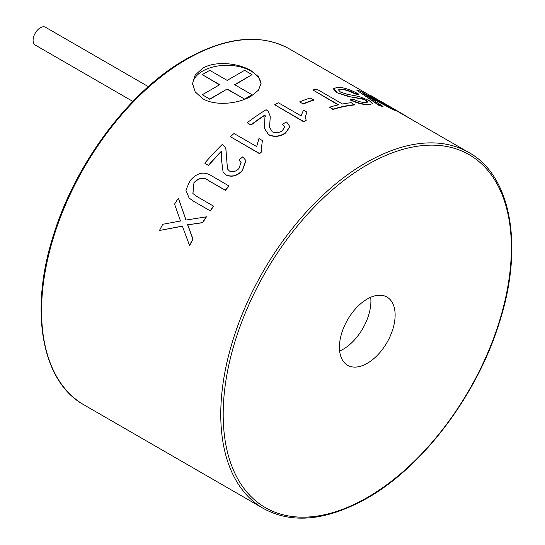 <?xml version="1.0" encoding="UTF-8"?>
<svg xmlns="http://www.w3.org/2000/svg" width="545" height="545" viewBox="0 0 545 545"><rect width="100%" height="100%" fill="white"/><g stroke="black" fill="none" stroke-linecap="round" stroke-linejoin="round"><path stroke-width="0.82" d="M132.878 101.431L35.214 45.044A10.273 5.934 -60 0 1 33.64 36.815A10.273 5.934 -60 0 1 40.35 27.761A10.273 5.934 -60 0 1 45.487 27.25L148.329 86.628M202.29 74.638L209.75 70.332L227.17 80.388L244.582 70.332L252.049 74.638L234.629 84.693L252.049 94.748L244.582 99.061L227.17 89.005L209.75 99.061L202.29 94.748L219.703 84.693L202.29 74.638L219.465 84.836M202.29 94.748L209.75 99.061M227.17 89.005L209.75 99.34M244.582 99.061L227.17 89.285M252.049 94.748L244.678 99.285M252.049 74.638L234.875 84.836M367.276 363.311A39.383 22.74 120 0 0 393.006 328.608A39.383 22.74 120 0 0 386.964 297.045A39.383 22.74 120 0 0 367.276 299.001A39.383 22.74 120 0 0 341.545 333.704A39.383 22.74 120 0 0 347.581 365.266A39.383 22.74 120 0 0 367.276 363.311M339.637 351.062A39.383 22.74 120 0 0 343.057 349.331A39.383 22.74 120 0 0 370.695 297.263M202.604 68.302L195.171 75.074L192.569 83.453L195.165 91.833L202.604 98.611C215.295 106.357 238.383 103.85 251.034 96.267L258.459 90.191L261.062 83.453L258.459 76.722L251.034 70.652C238.383 63.063 215.289 60.556 202.604 68.302M261.035 84.216A34.246 19.77 0 0 0 251.034 71.102A34.246 19.77 0 0 0 214.335 66.667A34.246 19.77 0 0 0 192.596 84.312M289.933 126.815L285.519 133.055C280.055 136.761 274.421 137.36 268.63 134.853L264.448 128.395M265.306 116.501L265.054 114.893A205.826 118.837 -60 0 0 250.911 124.887L247.185 122.734A205.826 118.837 -60 0 1 266.117 109.722L268.31 111.453L270.259 116.419L269.557 127.298L272.248 131.822C275.654 133.287 278.979 132.946 282.221 130.8L284.824 127.04L282.508 124.124L286.609 121.998L289.926 126.658L285.491 132.796C280.007 136.509 274.373 137.108 268.59 134.601L264.427 128.279L265.054 114.893M247.185 122.734L250.945 125.139A205.485 118.64 -60 0 1 265.068 115.165M270.266 116.562L269.571 127.421M284.824 127.183L282.508 124.124M262.377 140.542L261.212 149.882L261.811 151.415A205.826 118.837 -60 0 0 259.495 153.486L230.44 136.713A205.826 118.837 -60 0 1 234.037 133.505L256.681 146.578L258.936 138.559L262.377 140.542L261.232 149.97M259.495 153.486L259.563 153.717A205.485 118.64 -60 0 1 261.873 151.646L261.811 151.415M259.563 153.717L230.44 136.713M245.911 160.686L242.368 170.687C237.341 175.981 231.959 177.445 226.243 175.088L223.089 171.893M208.592 165.476L204.757 163.139L208.592 165.476A205.485 118.64 -60 0 1 221.542 151.34M225.903 148.901L227.483 168.977M241.074 162.458L238.894 160.121L242.77 156.824L245.85 160.509L242.273 170.49C237.225 175.79 231.843 177.261 226.134 174.897L223.034 171.804L221.522 159.842L221.488 151.094A205.826 118.837 -60 0 0 208.483 165.292M193.632 201.289L210.207 210.806L193.632 201.289L189.217 198.142M228.873 185.797A205.826 118.837 -60 0 0 225.31 190.212L225.432 190.382A205.485 118.64 -60 0 1 228.989 185.974L212.155 176.144C204.259 170.912 196.813 172.561 189.81 181.11L185.886 190.225L189.142 198.073L193.482 201.153M225.432 190.382L208.912 180.838C203.803 176.941 198.816 177.684 193.938 183.059L192.95 193.598M210.35 210.942A205.485 118.64 -60 0 1 213.626 206.201L196.956 196.52L192.882 193.529L193.938 183.059M206.289 216.706A205.826 118.837 -60 0 0 202.542 222.598L202.706 222.707A205.485 118.64 -60 0 1 206.446 216.828L185.94 220.057L178.379 198.162L186.104 220.166M202.706 222.707L187.766 224.819L193.046 239.214A205.485 118.64 -60 0 0 189.701 245.448L189.517 245.373A205.826 118.837 -60 0 1 192.869 239.132L193.046 239.214M182.507 226.209L159.487 230.467A205.826 118.837 -60 0 1 162.757 224.281L180.497 221.011L174.557 204.109A205.826 118.837 -60 0 1 178.379 198.162M306.917 112.12L305.316 116.61L306.161 120.261A205.826 118.837 -60 0 0 303.756 121.549L274.7 104.769A205.826 118.837 -60 0 1 278.427 102.801L301.072 115.874L303.483 110.138L306.917 112.12L305.309 116.739M303.756 121.549L303.749 121.828A205.485 118.64 -60 0 1 306.147 120.547L306.161 120.261M303.749 121.828L274.7 104.769M302.938 104.136A205.485 118.64 -60 0 1 313.566 100.226L313.62 99.919A205.826 118.837 -60 0 0 302.972 103.836L299.621 101.901A205.826 118.837 -60 0 1 310.262 97.984L313.62 99.919M354.591 104.647A205.826 118.837 -60 0 0 332.941 109.129L332.879 109.436A205.485 118.64 -60 0 1 354.502 104.953L351.239 102.705A205.826 118.837 -60 0 0 342.498 104L316.795 89.155A205.826 118.837 -60 0 0 312.885 89.966L338.159 104.906M332.879 109.436L329.582 107.195A205.826 118.837 -60 0 1 338.588 104.81L312.885 89.966M341.184 89.414L341.293 89.101C345.537 89.394 350.19 90.92 355.265 93.686L355.136 93.999C350.06 91.233 345.407 89.7 341.184 89.414L338.397 90.007M341.293 89.101L338.425 89.85L340.414 92.037L347.131 94.251L359.271 96.533L369.224 100.614L372.61 103.727L368.325 104.708C362.909 104.715 356.825 103.107 350.074 99.898L350.176 99.592A205.826 118.837 -60 0 1 353.903 99.415C358.017 101.438 361.696 102.446 364.946 102.46L367.759 102.058L365.981 100.328L362.391 99.074L348.391 96.499L336.776 92.664L333.322 88.774L337.784 87.159C344.093 87.527 351.082 89.857 358.753 94.162L358.624 94.476A205.485 118.64 -60 0 0 355.136 93.999M367.65 102.208L365.858 100.641M370.92 95.988L289.599 49.036A205.485 118.64 -60 0 0 186.86 59.214A205.485 118.64 -60 0 0 52.62 240.291A205.485 118.64 -60 0 0 84.121 404.949L263.324 508.41A205.485 118.64 -60 0 1 231.823 343.752A205.485 118.64 -60 0 1 366.063 162.676A205.485 118.64 -60 0 1 468.802 152.498L396.481 110.744A205.826 118.837 -60 0 0 392.754 109.15L392.598 109.456A205.485 118.64 -60 0 1 396.331 111.023L373.318 96.976A205.826 118.837 -60 0 0 371.063 95.729L370.9 96.029L385.24 104.654M392.598 109.456L366.635 95.498M383.135 106.193A205.826 118.837 -60 0 0 379.633 105.458L379.497 105.771A205.485 118.64 -60 0 1 382.999 106.5L362.697 92.977L374.817 99.892M379.497 105.771L356.594 90.048A205.826 118.837 -60 0 1 360.184 91.124L391.14 107.89L371.063 95.729M405.534 116.099L405.712 115.806A205.826 118.837 -60 0 1 408.144 117.482M405.712 115.806L381.187 101.52M392.754 109.15L374.967 99.585M379.633 105.458L356.594 90.048M372.61 103.727L368.325 104.708M368.44 104.402C363.011 104.402 356.921 102.794 350.176 99.592M365.981 100.328L362.391 99.074M362.514 98.761L348.391 96.499M348.493 96.186L336.776 92.664M336.878 92.35L333.424 88.467M355.265 93.686A205.826 118.837 -60 0 1 358.753 94.162M332.941 109.129L329.582 107.195M302.972 103.836L299.621 101.901M226.577 157.648L227.449 168.909L229.452 171.055C232.824 172.418 236.005 171.559 238.996 168.473L241.033 162.356L238.894 160.121M204.757 163.139A205.826 118.837 -60 0 1 222.258 144.432L224.472 146.292L225.862 148.792L226.482 157.444M225.31 190.212L208.783 180.674C203.68 176.771 198.687 177.513 193.802 182.902M210.207 210.806A205.826 118.837 -60 0 1 213.483 206.058M202.542 222.598L187.766 224.819M187.603 224.717L192.869 239.132M189.517 245.373L182.337 226.107L159.487 230.467M367.276 497.537A203.776 117.652 -60 0 1 223.184 414.343A203.776 117.652 -60 0 1 367.276 164.774A203.776 117.652 -60 0 1 511.36 247.968A203.776 117.652 -60 0 1 367.276 497.537M84.121 404.949C42.047 382.154 28.667 311.25 53.669 234.575C75.878 162.464 130.085 90.64 186.002 59.133C226.42 36.624 260.953 33.265 289.599 49.036M263.324 508.41C291.963 524.188 326.496 520.822 366.921 498.321C422.45 467.01 476.337 395.963 498.798 324.316C524.392 247.123 511.162 175.429 468.802 152.498"/></g></svg>
